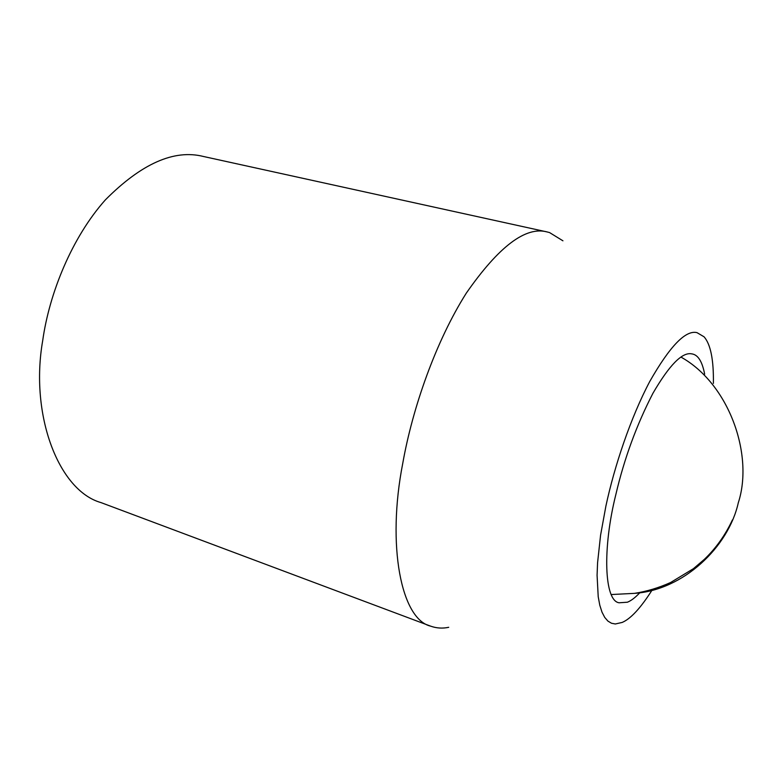 <?xml version="1.0" encoding="UTF-8"?>
<svg xmlns="http://www.w3.org/2000/svg" width="783" height="783" viewBox="0 0 783 783"><rect width="100%" height="100%" fill="white"/><g stroke="black" fill="none" stroke-linecap="round" stroke-linejoin="round"><path stroke-width="1.17" d="M639.887 592.682C635.267 597.576 631.108 600.757 627.398 602.215L619.138 602.783C604.212 601.001 602.274 548.599 615.908 494.279C624.266 458.564 636.608 424.905 652.934 393.281C669.259 365.211 682.12 352.066 691.526 353.828L692.661 354.033C698.367 355.335 702.361 362.049 704.641 374.157M448.718 627.3C442.561 628.632 436.542 628.25 430.66 626.155C401.19 619.314 386.596 545.545 402.785 463.193C412.572 407.874 435.828 341.31 466.335 293.087C498.82 246.43 525.775 226.052 547.18 231.954L549.588 232.59L562.938 240.812M430.66 626.155L101.046 502.617C58.529 490.677 29.705 414.853 42.703 340.595C49.339 293.194 71.928 237.386 105.382 199.861C141.488 163.578 174.159 149.113 203.374 156.463L203.374 156.463M651.985 590.235C640.631 608.078 630.687 618.815 622.182 622.436L615.33 623.982L611.494 623.248L607.921 621.095L604.73 617.415L601.99 612.13L599.788 605.22L598.212 596.705L597.077 575.29L597.576 562.752L600.581 535.171L605.895 506.092C614.41 466.198 630.638 417.662 649.782 381.438C669.915 346.115 685.654 329.849 696.997 332.638L704.083 336.817C710.641 344.344 713.744 359.867 713.391 383.396M680.975 357.097C728.963 383.729 753.98 454.786 738.3 502.764C728.435 547.229 683.246 590.098 634.494 593.357C646.611 591.488 658.66 587.867 670.62 582.503L693.415 568.683L704.357 559.356C715.985 548.217 725.342 535.063 732.428 519.912M547.17 231.954L203.355 156.463M611.298 594.542L634.494 593.357"/></g></svg>
